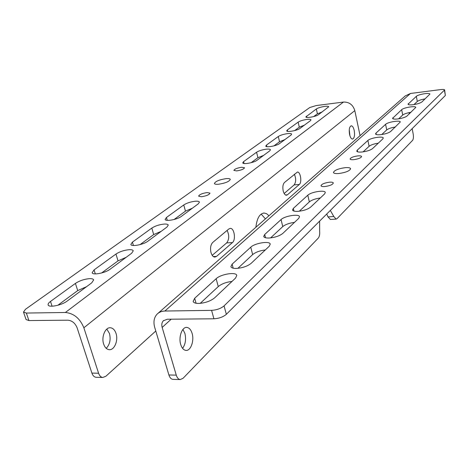 <?xml version="1.0" encoding="UTF-8"?>
<svg xmlns="http://www.w3.org/2000/svg" width="469" height="469" viewBox="0 0 469 469"><rect width="100%" height="100%" fill="white"/><g stroke="black" fill="none" stroke-linecap="round" stroke-linejoin="round"><path stroke-width="0.7" d="M106.217 348.315C109.846 344.563 110.93 339.615 109.465 333.482L106.809 329.097M103.649 344.035C104.857 347.511 106.721 349.393 109.236 349.681C114.395 350.296 118.452 340.453 116.036 333.477C114.835 329.942 112.947 328.036 110.367 327.761C105.308 327.151 101.175 336.994 103.649 344.035M349.253 129.778L349.868 135.629M354.224 130.47C354.963 135.359 354.394 138.232 352.536 139.082C351.269 138.965 350.279 137.417 349.563 134.439C348.825 129.532 349.387 126.648 351.24 125.803C352.518 125.921 353.515 127.48 354.224 130.47M283.212 190.989C282.479 187.084 282.895 184.253 284.46 182.494L297.405 172.053C300.512 171.619 302.171 182.359 299.328 184.464L287.409 194.817L286.389 195.251C285.005 195.139 283.95 193.715 283.212 190.989M212.756 242.426C210.645 244.712 210.053 248.089 210.986 252.551C211.847 255.423 213.137 256.936 214.849 257.082L216.52 256.408L232.436 242.579C236.083 239.823 234.318 227.998 230.308 228.385L228.86 228.96L212.756 242.426M324.747 106.399C321.013 106.961 318.205 107.817 316.329 108.96L305.864 116.916C305.841 118.417 316.217 116.564 318.545 114.647L328.728 106.762C328.488 106.234 327.163 106.117 324.747 106.399M322.215 111.927L317.407 113.815L313.65 116.588M306.966 119.425C303.103 119.988 300.16 120.891 298.137 122.133L287.333 129.96L286.706 130.851C286.7 132.463 297.346 130.57 299.873 128.5L310.449 120.656L310.994 119.859C310.748 119.296 309.405 119.155 306.966 119.425M304.375 125.159L299.292 127.175L294.679 130.575M287.585 133.624C283.581 134.193 280.485 135.148 278.293 136.502L266.474 145.062L265.753 146.094C265.782 147.829 276.698 145.888 279.448 143.643L291.026 135.06L291.654 134.14C291.396 133.542 290.041 133.372 287.585 133.624M284.923 139.58L279.542 141.744L273.931 145.882M75.409 283.411C79.648 280.673 84.397 279.078 89.649 278.645C91.988 278.58 93.337 278.996 93.683 279.899L91.701 282.866L67.143 301.08C61.808 305.284 48.653 307.91 48.143 304.885C47.891 303.935 48.67 302.792 50.5 301.444L75.409 283.411L77.719 290.592L86.583 286.665M115.96 254.046C119.736 251.624 124.144 250.17 129.168 249.69C131.572 249.584 132.938 249.959 133.266 250.815L131.642 253.248L110.086 269.235C105.308 273.022 92.54 275.479 92.147 272.7L94.064 269.898L115.96 254.046L118.03 260.864L126.149 257.323M151.821 228.081C155.21 225.923 159.313 224.581 164.138 224.071C166.577 223.93 167.961 224.264 168.271 225.073L166.923 227.09L147.846 241.23C143.549 244.66 131.138 246.981 130.845 244.431L132.428 242.121L151.821 228.081L153.691 234.559L161.172 231.352M207.134 192.566L210.001 193.14C209.262 194.764 206.407 195.966 201.441 196.74L198.604 196.159C199.354 194.535 202.198 193.334 207.134 192.566M266.363 149.171C262.212 149.734 258.947 150.754 256.572 152.232L243.587 161.635L242.749 162.837C242.813 164.713 254.016 162.714 257.018 160.275L269.745 150.842L270.466 149.769C270.203 149.136 268.837 148.931 266.363 149.171M263.642 155.368L257.915 157.695L251.132 162.696M236.698 170.904C241.254 170.183 243.862 169.127 244.531 167.744L241.676 167.263C237.144 167.984 234.541 169.039 233.873 170.423L236.698 170.904M218.472 184.258C225.343 183.174 229.288 181.556 230.297 179.393C230.015 178.683 228.632 178.431 226.152 178.63C219.334 179.709 215.412 181.327 214.392 183.49C214.661 184.194 216.021 184.446 218.472 184.258M183.76 204.953C186.82 203.013 190.666 201.776 195.292 201.242C197.76 201.072 199.143 201.365 199.442 202.127L198.311 203.81L181.315 216.414C177.423 219.533 165.352 221.749 165.141 219.398L166.46 217.481L183.76 204.953L185.46 211.132L192.384 208.207M174.128 219.486L185.46 211.132M140.055 244.619L153.691 234.559M101.585 272.993L118.03 260.864M57.804 305.284L77.719 290.592M316.223 105.56L343.49 102.06L65.379 312.483L26.346 313.058L23.497 312.073L25.461 309.294L309.827 107.501L316.223 105.56M96.462 377.287L96.098 377.281C94.199 377.041 92.798 375.646 91.895 373.084L77.115 327.813C75.187 323.159 72.115 320.614 67.911 320.186L28.92 320.562L26.065 319.541L23.497 312.073M91.895 373.084L98.59 373.248C99.492 375.816 100.888 377.223 102.775 377.463L105.883 376.255L155.784 331.02M265.419 218.876L261.157 214.087M268.995 215.734L266.597 213.694L264.065 213.026C259.627 213.641 256.906 218.384 255.886 227.26M212.211 255.341L226.697 242.889C229.259 239.372 229.394 235.215 227.107 230.431M294.368 174.216C296.144 178.548 296.068 182.113 294.151 184.903L284.161 193.492M360.069 135.652L354.81 110.614C353.005 104.786 349.229 101.937 343.49 102.06M98.59 373.248L83.863 327.784C79.988 318.416 73.821 313.315 65.379 312.483M180.712 344.481C181.866 348.127 183.614 350.097 185.953 350.396C190.742 351.035 194.412 340.717 192.108 333.406C190.965 329.701 189.195 327.708 186.803 327.415C182.101 326.776 178.349 337.094 180.712 344.481M182.588 348.35C185.478 344.269 186.246 339.292 184.897 333.412L182.939 329.431M198.803 303.437C205.287 302.98 210.569 301.116 214.644 297.833L235.549 278.076L236.792 275.444C236.276 271.633 220.793 274.107 216.139 278.727L194.676 298.272L193.146 301.403C193.633 302.769 195.514 303.449 198.803 303.437M236.54 268.426C242.672 267.905 247.526 266.222 251.103 263.379L269.235 246.237L270.244 244.132C269.857 240.703 254.878 243.065 250.763 247.181L232.114 264.164L230.889 266.644C231.34 267.91 233.222 268.508 236.54 268.426M269.323 238.012C275.139 237.449 279.63 235.919 282.795 233.421L298.677 218.413L299.498 216.707C299.216 213.618 284.718 215.887 281.06 219.574L264.709 234.471L263.713 236.464C264.135 237.631 266.005 238.146 269.323 238.012M421.93 101.925C420.259 103.157 417.287 104.089 413.013 104.716C409.988 105.044 408.329 104.874 408.036 104.206L416.343 96.321C418.201 94.357 429.944 92.422 429.909 94.099L421.93 101.925M407.028 116.007C405.222 117.356 402.091 118.346 397.642 118.974C394.564 119.284 392.864 119.085 392.559 118.364L401.675 109.682C403.709 107.553 415.804 105.584 415.792 107.395L407.028 116.007M390.642 131.49C388.678 132.973 385.377 134.028 380.734 134.662C377.598 134.955 375.868 134.709 375.546 133.929L375.98 133.096L385.594 124.332C387.828 122.01 400.291 120.005 400.303 121.975L390.642 131.49M353.784 159.659C351.557 159.841 350.325 159.624 350.079 159.014C350.648 157.619 353.239 156.576 357.853 155.89C360.092 155.702 361.335 155.913 361.587 156.535C361.024 157.924 358.422 158.968 353.784 159.659M298.067 211.349C303.595 210.757 307.77 209.35 310.601 207.146L324.624 193.89L325.304 192.489C325.099 189.699 311.07 191.897 307.799 195.215L293.342 208.383L292.521 210.006C292.914 211.079 294.767 211.531 298.067 211.349M329.508 182.183C324.466 182.91 321.634 184.1 321.013 185.753C321.271 186.433 322.537 186.697 324.806 186.545C329.871 185.818 332.714 184.628 333.33 182.98C333.066 182.289 331.788 182.025 329.508 182.183M345.149 167.673C338.196 168.693 334.291 170.3 333.436 172.486C333.793 173.419 335.593 173.764 338.841 173.524C345.846 172.498 349.768 170.892 350.624 168.705C350.243 167.761 348.42 167.415 345.149 167.673M372.538 148.603C370.393 150.232 366.899 151.364 362.05 151.991C358.861 152.267 357.097 151.974 356.757 151.129L357.261 150.144L367.895 140.46C370.346 137.927 383.196 135.875 383.249 138.027L382.827 138.883L372.538 148.603M363.112 151.868L369.103 146.293C370.92 144.886 373.981 143.842 378.295 143.162M320.28 197.994C315.361 198.698 311.721 199.987 309.341 201.869L299.275 211.232M381.754 134.527L386.714 129.913C388.379 128.635 391.275 127.662 395.408 126.993M398.621 118.845L402.713 115.04C404.243 113.867 406.992 112.953 410.955 112.296M413.951 104.587L417.31 101.462C418.729 100.389 421.338 99.528 425.149 98.883M294.503 222.359C289.326 223.062 285.416 224.469 282.766 226.586L270.595 237.906M265.313 249.948C259.849 250.639 255.634 252.187 252.656 254.585L237.877 268.332M211.583 310.355L164.883 311.035L410.475 93.466L440.719 89.585C443.082 89.309 444.383 89.427 444.624 89.925L224.065 305.894C220.893 308.526 216.737 310.009 211.583 310.355L213.917 318.791L167.286 319.237L163.364 320.778C161.817 322.461 161.418 324.677 162.163 327.426L171.203 319.196M231.997 281.435C226.216 282.115 221.638 283.827 218.267 286.571L200.216 303.361M444.624 89.925L445.357 95.483L444.436 90.312M213.917 318.791C219.052 318.469 223.197 316.98 226.351 314.312L445.357 95.483M330.323 210.423L333.817 216.52L336.103 219.105L337.076 218.63L412.579 140.36C413.447 139.105 413.64 136.948 413.16 133.888L412.157 128.658M330.44 219.469L327.995 216.907L326.723 214.022M162.163 327.426L176.274 375.147C177.135 377.838 178.443 379.31 180.202 379.556L183.074 378.284L318.252 238.146C319.453 236.657 319.917 234.283 319.641 231.024L319.624 221.122M173.184 379.362L172.85 379.357C171.079 379.11 169.76 377.651 168.893 374.966L154.723 327.456C153.193 321.898 154.02 317.425 157.197 314.042C159.196 312.114 161.758 311.111 164.883 311.035M409.314 113.844L409.079 112.63M410.475 93.466L405.204 95.963L158.018 313.315M317.407 113.815L316.329 108.96M299.292 127.175L298.137 122.133M279.542 141.744L278.293 136.502M257.915 157.695L256.572 152.232M167.275 220.354L166.46 217.481M244.056 163.511L243.587 161.635M133.43 245.51L132.428 242.121M95.324 273.902L94.064 269.898M52.082 306.204L50.5 301.444M266.867 146.686L266.474 145.062M287.661 131.373L287.333 129.96M306.691 117.379L306.415 116.142M28.92 320.562L26.346 313.058M232.436 242.579L226.697 242.889M216.52 256.408L213.348 256.555M287.409 194.817L285.457 194.975M299.328 184.464L294.151 184.903M354.81 110.614L83.863 327.784M369.103 146.293L367.895 140.46M357.618 151.815L357.261 150.144M309.341 201.869L307.799 195.215M293.993 211.097L293.342 208.383M386.714 129.913L385.594 124.332M376.267 134.521L375.98 133.096M402.713 115.04L401.675 109.682M393.169 118.874L392.928 117.649M417.31 101.462L416.343 96.321M408.558 104.651L408.358 103.596M282.766 226.586L281.06 219.574M265.536 237.76L264.709 234.471M252.656 254.585L250.763 247.181M233.181 268.192L232.114 264.164M218.267 286.571L216.139 278.727M196.077 303.244L194.676 298.272M226.351 314.312L224.065 305.894M333.817 216.52L327.995 216.907M176.274 375.147L168.893 374.966M96.098 377.281L102.775 377.463M263.596 213.055L264.065 213.026M110.367 327.761L109.898 327.761M336.103 219.105L330.305 219.474M180.202 379.556L172.85 379.357M186.363 327.415L186.803 327.415M163.769 320.415L163.364 320.778"/></g></svg>
